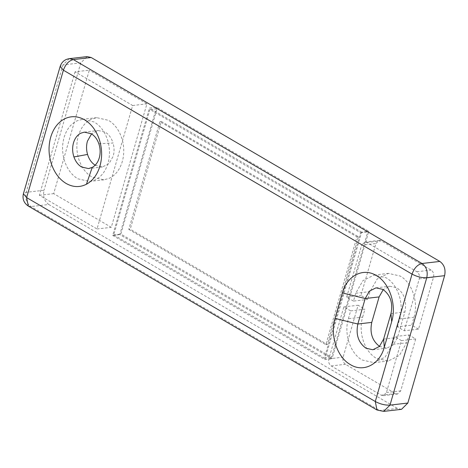 <?xml version="1.0" encoding="UTF-8"?>
<svg xmlns="http://www.w3.org/2000/svg" width="468" height="468" viewBox="0 0 468 468"><rect width="100%" height="100%" fill="white"/><g stroke="black" fill="none" stroke-linecap="round" stroke-linejoin="round"><path stroke-width="0.35" stroke-dasharray="2.34 1.75" d="M128.794 229.402L325.863 344.659L356.973 236.866L159.904 121.61L128.794 229.402L130.221 229.232L327.284 344.489L358.4 236.703L161.331 121.446L130.221 229.232M98.847 143.752L113.051 143.044C111.483 138.013 108.839 134.363 105.107 132.087L98.198 130.525L91.535 133.901M95.156 165.198L102.41 166.959L108.991 163.665L113.186 156.277C114.385 151.954 114.338 147.543 113.051 143.044M78.554 158.465C81.227 167.041 85.743 173.277 92.097 177.161L103.896 179.817L109.255 178.314C115.467 175.307 119.808 169.738 122.283 161.6C124.324 154.224 124.248 146.7 122.049 139.025C119.375 130.443 114.865 124.213 108.506 120.329L96.706 117.667L91.354 119.176C85.135 122.177 80.794 127.752 78.32 135.89C76.278 143.261 76.354 150.784 78.554 158.465M75.05 71.815L39.411 195.279L97.016 228.969L132.655 105.505L75.05 71.815L89.318 70.165L53.68 193.629L111.285 227.319L146.923 103.855L89.318 70.165M77.828 178.811L89.628 181.467L94.981 179.964C101.199 176.957 105.54 171.387 108.014 163.25C110.056 155.873 109.98 148.35 107.78 140.675C105.107 132.093 100.591 125.863 94.232 121.978L82.438 119.317L77.08 120.826C70.867 123.827 66.526 129.402 64.052 137.539C62.004 144.91 62.086 152.433 64.286 160.114C66.959 168.691 71.469 174.927 77.828 178.811M132.655 105.505L146.923 103.855M418.532 329.139L411.711 325.149L413.975 317.31C418.661 302.305 412.056 282.52 400.198 276.038L388.405 273.382L377.179 278.998L370.018 291.599L367.754 299.438L360.933 295.448L375.921 243.518L379.092 240.376L381.127 240.833L431.151 270.089C433.368 271.727 434.158 274.102 433.526 277.208L418.532 329.139L404.264 330.788L397.443 326.799L411.711 325.149M397.443 326.799L399.707 318.96C404.393 303.954 397.788 284.17 385.93 277.688L374.137 275.032L362.905 280.648L355.744 293.249L353.486 301.088L367.754 299.438M353.486 301.088L346.665 297.098L360.933 295.448M346.665 297.098L361.653 245.168L375.921 243.518M404.264 330.788L419.258 278.858C419.89 275.751 419.1 273.376 416.883 271.738L366.853 242.482L364.824 242.026L361.653 245.168M392.354 344.436L385.193 357.037L373.967 362.659L362.173 359.997C350.316 353.521 343.705 333.737 348.391 318.726L362.665 317.076C357.979 332.087 364.584 351.872 376.442 358.348L388.235 361.009L399.461 355.387L406.622 342.787L408.886 334.948L394.618 336.597L392.354 344.436L406.622 342.787M348.391 318.726L350.655 310.887L343.834 306.897L328.846 358.833C328.208 361.94 329.004 364.315 331.221 365.947L381.245 395.208L383.274 395.665L386.445 392.523L401.439 340.587L415.707 338.937L408.886 334.948M401.439 340.587L394.618 336.597M343.834 306.897L358.102 305.247L343.114 357.183C342.477 360.29 343.272 362.665 345.489 364.297L395.513 393.559L397.548 394.015L400.719 390.874L415.707 338.937M350.655 310.887L364.923 309.237L358.102 305.247M362.665 317.076L364.923 309.237M156.581 107.213L119.814 234.603L332.04 358.722L368.807 231.338L156.581 107.213L149.45 108.038L112.683 235.427L119.814 234.603M112.683 235.427L324.903 359.547L332.04 358.722M324.903 359.547L361.67 232.163L368.807 231.338M361.67 232.163L149.45 108.038M149.924 109.465L113.718 234.889L324.429 358.125L360.629 232.701L149.924 109.465L157.055 108.64L120.855 234.064L331.56 357.3L367.766 231.876L157.055 108.64M113.718 234.889L120.855 234.064M360.629 232.701L367.766 231.876M324.429 358.125L331.56 357.3M159.904 121.61L161.331 121.446M356.973 236.866L358.4 236.703M325.863 344.659L327.284 344.489M97.016 228.969L111.285 227.319M39.411 195.279L53.68 193.629M69.293 58.664L62.952 64.947L80.788 62.887L87.13 56.605M401.491 409.336L397.426 408.418L379.589 410.483L383.655 411.395M28.32 206.078L30.935 206.564L48.771 204.504C44.337 201.228 42.752 196.484 44.021 190.271L26.185 192.33L23.4 193.775M379.495 346.384L386.749 348.151L393.331 344.857L397.525 337.469L404.878 311.992C407.037 301.427 404.346 293.366 396.805 287.797L389.891 286.24L383.228 289.61M80.788 62.887L44.021 190.271M48.771 204.504L397.426 408.418M399.707 318.96L413.975 317.31M355.744 293.249L370.018 291.599M366.853 242.482L381.127 240.833M416.883 271.738L431.151 270.089M419.258 278.858L433.526 277.208M386.445 392.523L400.719 390.874M381.245 395.208L395.513 393.559M331.221 365.947L345.489 364.297M328.846 358.833L343.114 357.183M376.968 409.991L379.589 410.483L30.935 206.564C26.5 203.293 24.915 198.549 26.185 192.33L62.952 64.947L60.167 66.392M390.967 313.601L404.878 311.992M383.614 339.078L397.525 337.469M84.281 132.134L98.198 130.525M102.41 166.959L88.493 168.568M374.137 275.032L388.405 273.382M364.824 242.026L379.092 240.376M373.967 362.659L388.235 361.009M383.274 395.665L397.548 394.015M375.98 287.849L389.891 286.24M372.838 349.76L386.749 348.151M103.896 179.817L89.628 181.467M96.706 117.667L82.438 119.317"/><path stroke-width="0.7" d="M73.926 156.95C75.553 161.548 78.103 164.9 81.578 167.012L88.493 168.568L92.219 167.398C95.571 165.537 97.923 162.367 99.274 157.886C100.556 153.229 100.415 148.514 98.847 143.752C97.221 139.154 94.671 135.802 91.196 133.696L84.281 132.134L80.566 133.298C77.214 135.158 74.857 138.329 73.505 142.816C72.224 147.473 72.359 152.188 73.926 156.95L87.551 154.44C89.119 159.471 91.763 163.121 95.495 165.403M91.535 133.901L87.417 141.207C86.217 145.53 86.264 149.941 87.551 154.44M335.035 318.415L342.395 292.939C346.964 275.722 363.18 267.363 376.219 275.5C389.505 282.76 396.911 304.931 391.657 321.75L384.304 347.227C379.729 364.443 363.513 372.803 350.479 364.666C337.188 357.406 329.788 335.234 335.035 318.415L357.844 324.008C355.686 334.573 358.383 342.635 365.923 348.198L372.838 349.76L379.419 346.466L383.614 339.078L390.967 313.601C393.126 303.036 390.435 294.975 382.894 289.405L375.98 287.849L369.398 291.143L365.198 298.531L357.844 324.008L371.756 322.399C369.603 332.964 372.294 341.026 379.835 346.589M51.509 164.245C48.52 155.136 48.245 146.127 50.696 137.223C53.288 128.642 57.786 122.581 64.204 119.03C70.867 115.666 77.641 115.918 84.521 119.785C91.166 123.815 96.045 130.221 99.152 139.014C102.141 148.122 102.416 157.131 99.965 166.035C97.379 174.605 92.886 180.666 86.481 184.216C79.812 187.592 73.031 187.346 66.14 183.474C59.494 179.449 54.616 173.037 51.509 164.245M69.293 58.664C64.765 59.366 61.723 61.94 60.167 66.392L63.396 70.206C65.538 64.204 68.86 60.664 73.359 59.582L69.293 58.664L87.13 56.605L91.196 57.517L73.359 59.582L422.013 263.496L439.85 261.436C444.284 264.707 445.869 269.451 444.6 275.67L426.763 277.729L389.996 405.112L407.833 403.053L401.491 409.336L383.655 411.395L389.996 405.112C385.211 405.352 380.308 404.153 375.283 401.509L412.051 274.119L63.396 70.206L26.629 197.59L375.283 401.509L376.968 409.991L383.655 411.395M383.228 289.61L379.109 296.923L371.756 322.399M439.85 261.436L91.196 57.517M407.833 403.053L444.6 275.67M422.013 263.496C426.447 266.772 428.033 271.516 426.763 277.729C421.978 277.969 417.076 276.764 412.051 274.119C414.192 268.123 417.509 264.578 422.013 263.496M60.167 66.392L23.4 193.775L26.629 197.59L28.32 206.078L376.968 409.991M379.109 296.923L365.198 298.531L342.395 292.939M384.304 347.227L383.614 339.078M390.967 313.601L391.657 321.75M92.208 167.404L86.457 184.228M23.4 193.775C22.224 198.918 23.862 203.018 28.32 206.078"/></g></svg>
